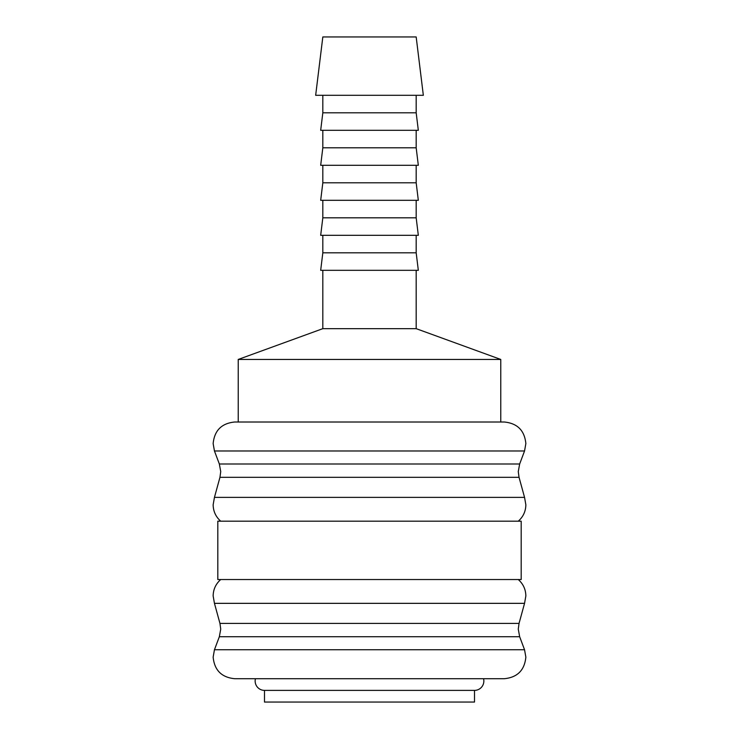<?xml version="1.0" encoding="UTF-8"?>
<svg xmlns="http://www.w3.org/2000/svg" width="739" height="739" viewBox="0 0 739 739"><rect width="100%" height="100%" fill="white"/><g stroke="black" fill="none" stroke-linecap="round" stroke-linejoin="round"><path stroke-width="1.11" d="M524.551 450.975L525.854 443.594C524.579 430.486 517.383 423.29 504.266 422.006L234.734 422.006C221.617 423.29 214.421 430.486 213.146 443.594L214.449 450.975L524.551 450.975L519.656 464L518.27 471.602L519.046 477.32L524.551 497.375L214.449 497.375L219.954 477.32L519.046 477.32M220.73 579.533C215.797 583.902 213.266 589.38 213.146 595.957L214.449 603.347L524.551 603.347L519.046 623.402L518.27 629.12L519.656 636.722L524.551 649.747L214.449 649.747L219.344 636.722L519.656 636.722M214.449 649.747L213.146 657.128C214.421 670.236 221.617 677.432 234.734 678.716L504.266 678.716C517.383 677.432 524.579 670.236 525.854 657.128L524.551 649.747M474.512 690.383A9.339 9.339 0 0 0 483.555 678.716L255.445 678.716A9.339 9.339 0 0 0 264.488 690.383L264.488 702.05L474.512 702.05L474.512 690.383L264.488 690.383M214.449 450.975L219.344 464L519.656 464M521.189 579.533L521.189 521.189L217.811 521.189L217.811 579.533L521.189 579.533M214.449 603.347L219.954 623.402L519.046 623.402M423.336 95.294L416.177 36.95L322.823 36.95L315.664 95.294L423.336 95.294M322.823 95.294L322.823 112.799L320.68 130.295L418.32 130.295L416.177 112.799L416.177 95.294M322.823 130.295L322.823 147.8L320.68 165.305L418.32 165.305L416.177 147.8L416.177 130.295M322.823 165.305L322.823 182.801L320.68 200.306L418.32 200.306L416.177 182.801L416.177 165.305M322.823 200.306L322.823 217.811L320.68 235.316L418.32 235.316L416.177 217.811L416.177 200.306M322.823 235.316L322.823 252.812L320.68 270.317L418.32 270.317L416.177 252.812L416.177 235.316M500.774 422.006L500.774 359.45L416.177 328.661L416.177 270.317M322.823 270.317L322.823 328.661L238.226 359.45L238.226 422.006M238.226 359.45L500.774 359.45M322.823 328.661L416.177 328.661M322.823 252.812L416.177 252.812M322.823 217.811L416.177 217.811M322.823 182.801L416.177 182.801M322.823 147.8L416.177 147.8M322.823 112.799L416.177 112.799M214.449 497.375L213.146 504.765C213.266 511.342 215.797 516.82 220.73 521.189M219.954 623.402L220.73 629.12L219.344 636.722M518.27 579.533C523.203 583.902 525.734 589.38 525.854 595.957L524.551 603.347M524.551 497.375L525.854 504.765C525.734 511.342 523.203 516.82 518.27 521.189M219.344 464L220.73 471.602L219.954 477.32"/></g></svg>
